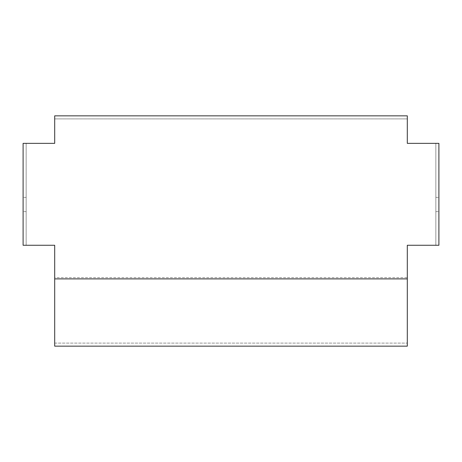 <?xml version="1.0" encoding="UTF-8"?>
<svg xmlns="http://www.w3.org/2000/svg" width="462" height="462" viewBox="0 0 462 462"><rect width="100%" height="100%" fill="white"/><g stroke="black" fill="none" stroke-linecap="round" stroke-linejoin="round"><path stroke-width="0.35" stroke-dasharray="2.31 1.73" d="M26.155 211.636L23.1 211.636L23.1 197.366L23.1 211.636L26.155 211.636L26.155 197.366L26.155 211.636M435.845 211.636L438.9 211.636L438.9 197.366L438.9 211.636L435.845 211.636L435.845 197.366L435.845 211.636M407.305 341.684L407.305 245.27L435.845 245.27L435.845 143.359L438.9 143.359L407.305 143.359L407.305 118.896L54.695 118.896L407.305 118.896L407.305 115.841L54.695 115.841L54.695 143.359L23.1 143.359L23.1 245.27L26.155 245.27L26.155 143.359L26.155 245.27L23.1 245.27M407.305 339.524L407.305 346.159L54.695 346.159L54.695 343.104L54.695 346.159M407.305 281.214L407.305 283.373M54.695 343.104L407.305 343.104L54.695 343.104L54.695 339.524L54.695 341.684M54.695 283.373L54.695 277.633L407.305 277.633M26.155 245.27L54.695 245.27L54.695 277.633M54.695 339.524L54.695 281.214M407.305 343.104L407.305 346.159M435.845 245.27L438.9 245.27L435.845 245.27L435.845 143.359M438.9 143.359L438.9 245.27M435.845 197.366L438.9 197.366L435.845 197.366M23.1 143.359L26.155 143.359M26.155 197.366L23.1 197.366L26.155 197.366"/><path stroke-width="0.69" d="M54.695 278.898L54.695 245.27L23.1 245.27L23.1 143.359L54.695 143.359L54.695 115.841L407.305 115.841L407.305 143.359L438.9 143.359L438.9 245.27L407.305 245.27L407.305 278.898L54.695 278.898L54.695 346.159L407.305 346.159L407.305 278.898"/></g></svg>
